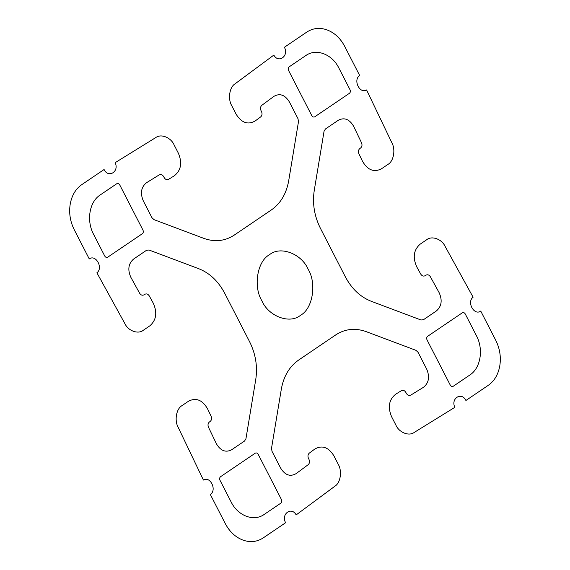 <?xml version="1.0" encoding="UTF-8"?>
<svg xmlns="http://www.w3.org/2000/svg" width="570" height="570" viewBox="0 0 570 570"><rect width="100%" height="100%" fill="white"/><g stroke="black" fill="none" stroke-linecap="round" stroke-linejoin="round"><path stroke-width="0.43" stroke-dasharray="2.85 2.14" d=""/><path stroke-width="0.85" d="M469.872 374.989C480.653 368.17 483.78 349.282 476.399 335.637L465.262 313.97C464.415 312.631 463.417 312.253 462.249 312.844L427.628 336.314C426.609 337.191 426.41 338.388 427.037 339.891L450.272 385.099C451.119 386.446 452.124 386.816 453.285 386.232L469.872 374.989M289.154 66.861C288.142 67.745 287.943 68.934 288.555 70.438L311.797 115.646C312.638 116.985 313.642 117.363 314.804 116.779L349.424 93.309C350.436 92.418 350.636 91.228 350.016 89.732L338.886 68.065C332.054 54.043 316.143 48.065 305.741 55.611L289.154 66.861M100.128 195.011C89.348 201.83 86.22 220.718 93.601 234.363L104.737 256.03C105.578 257.384 106.583 257.761 107.751 257.163L142.372 233.693C143.376 232.802 143.576 231.612 142.963 230.109L119.728 184.901C118.881 183.561 117.876 183.184 116.715 183.768L100.128 195.011M220.576 476.691C219.564 477.582 219.364 478.772 219.984 480.268L231.114 501.935C237.946 515.957 253.857 521.935 264.259 514.389L280.846 503.146C281.858 502.255 282.057 501.066 281.445 499.569L258.203 454.354C257.362 453 256.358 452.623 255.196 453.221L220.576 476.691M104.089 169.511L81.731 184.673C75.568 189.026 71.72 195.567 70.195 204.274C68.82 213.045 70.181 221.538 74.257 229.746L89.262 258.944C95.796 253.971 103.526 268.021 96.893 272.795L124.937 323.717C128.3 330.985 138.246 334.505 143.348 330.237L149.839 325.833C156.33 320.162 157.463 312.602 153.252 303.147L149.255 295.894C147.979 293.978 146.497 293.45 144.801 294.32L144.075 294.811C142.379 295.688 140.897 295.16 139.621 293.237L130.865 277.334C127.466 269.71 128.378 263.611 133.608 259.044L146.547 250.273L148.991 250.009L198.766 268.712C209.66 273.03 218.289 281.174 224.644 293.158L249.617 341.758C255.681 353.934 257.718 366.546 255.745 379.584L245.955 438.679L244.573 441.009L231.634 449.78C225.627 452.829 220.533 450.806 216.365 443.702L208.478 427.215C207.63 424.999 207.943 423.253 209.425 421.971L210.152 421.479C211.634 420.197 211.955 418.444 211.107 416.235L207.509 408.719C202.336 399.912 196.023 397.397 188.57 401.18L182.072 405.584C176.351 408.654 174.235 420.354 178.146 427.251L203.412 480.054C210.259 475.694 217.227 490.257 210.287 494.418L225.292 523.616C229.575 531.689 235.389 537.154 242.742 540.011C250.116 542.683 256.956 541.977 263.255 537.888L285.613 522.726C280.782 514.14 291.484 506.217 296.165 514.909L334.946 486.174C340.554 482.854 342.328 471.027 338.231 464.272L333.878 455.786C328.477 447.172 322.121 444.928 314.804 449.039L309.289 453.136C307.85 454.482 307.579 456.249 308.491 458.437L308.976 459.384C309.888 461.565 309.624 463.332 308.185 464.685L296.072 473.656C290.173 476.976 285.05 475.159 280.697 468.212L272.011 451.319L271.519 448.284L281.316 389.196C283.639 376.286 289.375 366.596 298.523 360.133L335.737 334.904C345.085 328.826 355.238 327.743 366.204 331.64L415.979 350.343L418.052 352.303L426.738 369.196C429.93 376.934 428.839 382.969 423.453 387.294L410.763 395.131C409.039 395.929 407.564 395.338 406.339 393.371L405.854 392.424C404.629 390.457 403.154 389.873 401.43 390.664L395.644 394.241C388.968 399.599 387.614 407.08 391.569 416.67L395.929 425.156C399.1 432.537 408.975 436.463 414.219 432.43L454.853 407.322C450.492 398.409 461.7 391.483 465.911 400.489L488.269 385.327C494.432 380.974 498.28 374.44 499.805 365.726C501.18 356.955 499.819 348.462 495.743 340.254L480.738 311.056C474.204 316.029 466.474 301.979 473.107 297.205L445.063 246.283C441.7 239.015 431.754 235.495 426.652 239.763L420.161 244.167C413.67 249.838 412.538 257.398 416.748 266.853L420.745 274.106C422.021 276.022 423.503 276.55 425.199 275.68L425.925 275.189C427.621 274.32 429.103 274.84 430.378 276.764L439.135 292.666C442.534 300.29 441.622 306.389 436.392 310.956L423.453 319.727L421.009 319.991L371.234 301.288C360.34 296.97 351.711 288.826 345.356 276.842L320.383 228.242C314.319 216.066 312.282 203.454 314.255 190.416L324.045 131.321L325.427 128.991L338.366 120.22C344.373 117.171 349.467 119.194 353.635 126.298L361.53 142.785C362.378 145.001 362.057 146.746 360.575 148.029L359.848 148.521C358.366 149.803 358.053 151.556 358.901 153.765L362.499 161.282C367.664 170.088 373.977 172.603 381.43 168.82L387.928 164.416C393.649 161.346 395.772 149.646 391.854 142.749L366.588 89.946C359.741 94.307 352.773 79.743 359.713 75.582L344.708 46.384C340.425 38.311 334.611 32.846 327.266 29.989C319.884 27.317 313.044 28.023 306.745 32.112L284.387 47.274C289.218 55.86 278.516 63.79 273.835 55.09L235.054 83.826C229.454 87.146 227.672 98.973 231.769 105.728L236.13 114.214C241.523 122.828 247.879 125.072 255.196 120.961L260.718 116.864C262.15 115.518 262.421 113.751 261.509 111.563L261.024 110.616C260.112 108.435 260.383 106.668 261.822 105.315L273.928 96.344C279.827 93.024 284.95 94.841 289.304 101.788L297.989 118.681L298.481 121.716L288.691 180.804C286.361 193.715 280.625 203.405 271.477 209.867L234.263 235.096C224.915 241.174 214.762 242.264 203.796 238.36L154.021 219.657L151.948 217.697L143.262 200.804C140.07 193.066 141.161 187.038 146.547 182.706L159.237 174.869C160.961 174.071 162.436 174.662 163.661 176.629L164.146 177.576C165.371 179.543 166.846 180.134 168.57 179.336L174.356 175.76C181.032 170.401 182.386 162.92 178.431 153.33L174.071 144.844C170.9 137.47 161.025 133.537 155.781 137.57L115.147 162.678C119.508 171.591 108.3 178.524 104.089 169.511M261.829 300.711C253.101 286.439 257.291 261.16 269.446 254.74C280.219 245.62 301.509 253.621 308.171 269.289C316.899 283.561 312.709 308.84 300.554 315.26C289.781 324.387 268.491 316.379 261.829 300.711"/></g></svg>
